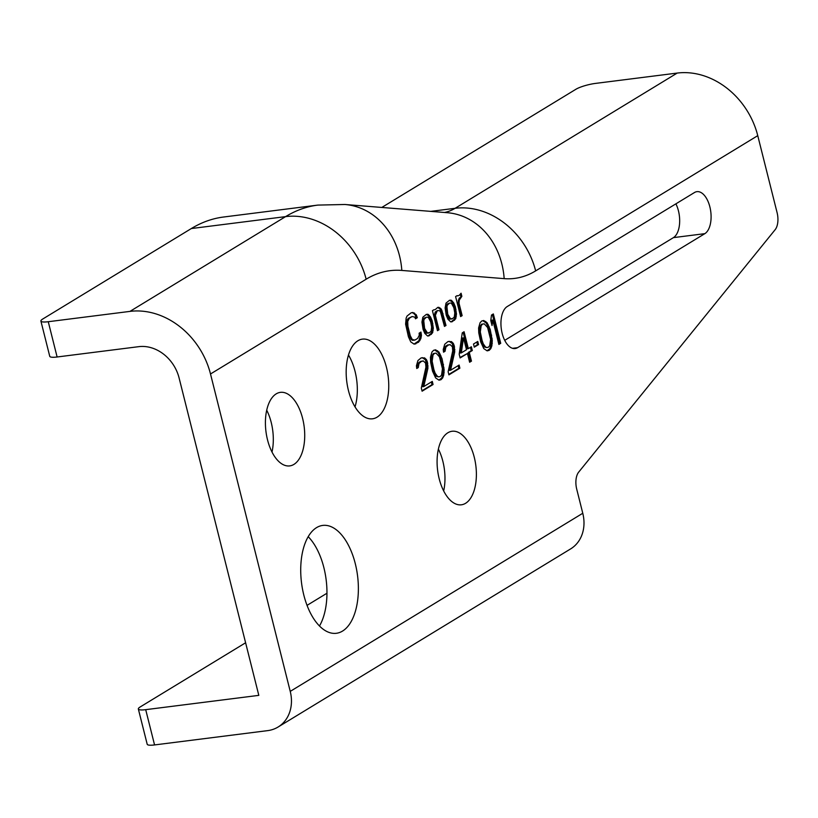 <?xml version="1.0" encoding="UTF-8"?>
<svg xmlns="http://www.w3.org/2000/svg" width="818" height="818" viewBox="0 0 818 818"><rect width="100%" height="100%" fill="white"/><g stroke="black" fill="none" stroke-linecap="round" stroke-linejoin="round"><path stroke-width="1.23" d="M278.089 727.018A37.066 30.849 -121.3 0 0 290.237 691.384L210.502 373.979L366.147 279.214A74.131 61.687 -121.3 0 0 285.584 216.627L191.33 228.549L42.71 319.04A14.826 2.873 -14.1 0 0 40.9 321.055L49.755 356.331A14.826 2.873 165.9 0 0 57.117 356.985L138.804 346.658A37.066 30.849 -121.3 0 1 179.091 377.957L258.815 695.361L145.706 709.666L154.561 744.932L267.67 730.627A37.066 30.849 -121.3 0 0 278.089 727.018L570.637 548.898A37.066 30.849 -121.3 0 0 582.774 513.264L576.721 489.154A14.826 7.699 -97.2 0 1 578.674 472.139L775.147 229.694A14.826 7.699 82.8 0 0 777.1 212.68L757.754 135.655A74.131 61.687 -121.3 0 0 677.202 73.068L595.504 83.405A14.826 2.873 -14.1 0 0 575.913 89.264L381.812 207.445M303.805 595.023A54.366 28.241 -97.2 0 1 322.732 525.422A54.366 28.241 -97.2 0 1 355.288 563.674A54.366 28.241 -97.2 0 1 336.372 633.285A54.366 28.241 -97.2 0 1 303.805 595.023M348.448 390.544A40.154 20.859 -97.2 0 1 362.425 339.133A40.154 20.859 -97.2 0 1 386.474 367.394A40.154 20.859 -97.2 0 1 372.497 418.806A40.154 20.859 -97.2 0 1 348.448 390.544M267.517 439.818A37.066 19.254 -97.2 0 1 280.421 392.354A37.066 19.254 -97.2 0 1 302.619 418.448A37.066 19.254 -97.2 0 1 289.715 465.902A37.066 19.254 -97.2 0 1 267.517 439.818M439.184 478.714A37.066 19.254 -97.2 0 1 452.088 431.26A37.066 19.254 -97.2 0 1 474.287 457.344A37.066 19.254 -97.2 0 1 461.383 504.798A37.066 19.254 -97.2 0 1 439.184 478.714M704.85 233.651A21.626 11.237 -97.2 0 0 710.382 209.214A21.626 11.237 -97.2 0 0 696.916 191.657A21.626 11.237 -97.2 0 0 694.462 192.537L507.242 306.535A21.626 11.237 -97.2 0 0 501.639 330.953A21.626 11.237 -97.2 0 0 515.115 348.55A21.626 11.237 -97.2 0 0 517.569 347.681L704.85 233.651L673.429 237.629A21.626 11.237 -97.2 0 0 675.893 203.846M421.434 335.39L420.953 332.077L419.123 333.192L419.286 335.247L417.63 338.427L414.879 340.094L412.282 339.521L410.268 335.697L407.906 326.321L407.722 321.382L409.389 318.212L412.129 316.535L414.736 317.118L415.513 318.805L417.333 317.691L416.25 314.756L412.865 312.486L411.188 312.783L407.078 316.014L406.168 317.998L405.605 324.122L408.438 336.811L410.769 341.883L414.143 344.153L418.571 342.18L420.841 338.632L421.434 335.39L420.38 335.523L418.888 340.758L414.031 344.112M427.558 335.983L428.929 335.871L432.425 333.018L433.315 328.151L432.201 320.901L430.493 316.893L427.722 314.255L426.342 314.378L422.845 317.22L421.955 322.087L423.07 329.337L424.787 333.345L427.558 335.983M450.718 321.883L452.088 321.771L455.585 318.918L456.475 314.051L455.36 306.801L453.653 302.793L450.882 300.155L449.501 300.278L446.004 303.12L445.115 307.987L446.229 315.237L447.947 319.245L450.718 321.883M425.922 367.241L421.311 388.069L422.098 391.198L433.07 384.511L432.282 381.392L423.755 386.587L427.916 368.192L427.415 362.006L426.485 359.685L424.634 357.926L421.117 357.906L417.916 360.574L416.423 365.81L416.751 368.499L418.274 367.568L419.01 363.519L421.597 361.219L423.274 360.922L425.585 363.12L425.922 367.241M430.626 362.21L432.517 371.147L435.626 377.916L439.01 380.176L440.994 379.695L442.661 377.957L443.714 375.145L444.143 369.848L442.078 358.846L438.98 352.077L435.595 349.818L433.612 350.298L431.935 352.037L430.442 357.272L430.626 362.21M452.732 350.912L448.131 371.74L448.918 374.869L459.88 368.192L459.102 365.063L450.565 370.257L454.726 351.863L454.225 345.677L453.295 343.366L451.454 341.607L447.927 341.587L444.736 344.245L443.244 349.48L443.56 352.169L445.084 351.239L445.83 347.19L448.407 344.889L450.094 344.593L452.405 346.791L452.732 350.912M464.082 331.75L462.252 332.865L459.184 354.194L460.125 357.947L467.436 353.499L469.634 362.251L471.465 361.137L469.266 352.384L472.313 350.523L471.373 346.781L468.325 348.632L464.082 331.75M474.276 347.169L478.55 344.572L477.763 341.443L473.489 344.041L474.276 347.169M478.775 332.895L480.667 341.832L483.775 348.601L487.15 350.861L489.144 350.38L490.81 348.642L491.863 345.83L492.283 340.533L490.227 329.531L487.119 322.762L483.745 320.503L481.761 320.983L480.084 322.721L478.591 327.957L478.775 332.895M498.888 344.439L500.718 343.325L493.336 313.938L491.506 315.053L490.78 320.544L492.037 325.544L492.763 320.053L498.888 344.439M438.99 307.394L441.147 308.969L441.924 310.656L445.994 325.482L444.471 326.402L440.401 311.586L439.471 310.707L437.333 310.564L435.37 315.359L438.99 329.746L437.466 330.676L432.436 310.666L433.959 309.736A7.413 3.855 82.8 0 0 434.552 309.746A7.413 3.855 82.8 0 0 436.209 308.703L437.916 307.323L438.99 307.394L437.947 307.527L440.094 309.102L441.965 313.734L444.951 325.605L444.358 325.963M461.863 296.351L459.287 300.083L459 303.141L462.15 315.646L460.626 316.576L455.595 296.566L457.119 295.635A7.413 3.855 82.8 0 0 458.121 295.748A7.413 3.855 82.8 0 0 459.716 294.777L461.076 293.222L461.863 296.351L459.143 298.222L457.957 303.274L461.096 315.779L460.514 316.137M430.125 332.251L427.538 333.11L424.593 328.417L423.785 320.973L424.082 319.357L426.362 317.241L427.732 317.128L428.663 318.008L430.677 321.832L431.628 327.016L431.188 330.881L430.125 332.251M453.284 318.151L450.698 319.01L447.753 314.306L446.945 306.873L447.241 305.257L449.522 303.141L450.892 303.028L451.822 303.907L453.837 307.732L454.788 312.916L454.348 316.781L453.284 318.151M433.888 369.593L432.149 361.28L433.029 354.981L434.399 353.427L436.076 353.131L439.46 356.832L442.446 368.714L441.577 375.012L440.207 376.566L438.53 376.863L437.293 376.178L435.135 373.161L433.888 369.593L432.845 369.726L434.092 373.294L436.25 376.311L438.53 376.863M466.495 349.746L461.311 352.895L463.509 337.865L466.495 349.746M482.037 340.278L480.299 331.965L481.178 325.666L482.538 324.112L484.225 323.816L487.61 327.517L490.596 339.398L489.716 345.697L488.356 347.251L486.669 347.548L485.442 346.863L483.285 343.846L482.037 340.278L480.984 340.411L482.231 343.979L484.399 346.996L486.669 347.548M210.502 373.979A74.131 61.687 -121.3 0 0 129.95 311.392L48.262 321.719A14.826 2.873 -14.1 0 1 40.9 321.055M154.561 744.932A14.826 2.873 165.9 0 1 147.199 744.268L138.344 709.001A14.826 2.873 -14.1 0 0 145.706 709.666M438.376 449.092A37.066 19.254 -97.2 0 1 442.865 461.311A37.066 19.254 -97.2 0 1 443.673 490.933M266.719 410.196A37.066 19.254 -97.2 0 1 271.208 422.415A37.066 19.254 -97.2 0 1 272.005 452.037M348.468 355.022A40.154 20.859 -97.2 0 1 355.053 371.362A40.154 20.859 -97.2 0 1 355.032 406.883M308.192 536.68A54.366 28.241 -97.2 0 1 323.877 567.651A54.366 28.241 -97.2 0 1 319.48 625.995M504.726 340.339L673.429 237.629M191.33 228.549A284.163 147.629 -97.2 0 1 223.6 217.015L317.854 205.093A284.163 147.629 -97.2 0 0 285.584 216.627L129.95 311.392M245.604 642.774L140.154 706.977A14.826 2.873 -14.1 0 0 138.344 709.001M307.047 605.361L326.965 593.234M419.971 332.67L420.38 335.523M420.841 338.632L419.787 338.764M419.931 340.625L418.888 340.758M418.571 342.18L417.517 342.313M415.83 343.846L414.777 343.979M414.399 312.997L413.356 313.12L415.196 314.889L416.29 317.824L415.329 318.406M411.924 312.65L413.356 313.12M416.25 314.756L415.196 314.889M417.333 317.691L416.29 317.824M412.129 316.535L408.335 318.345L407.272 319.705L406.536 323.764L410.155 338.141L412.456 340.339L414.879 340.094M409.389 318.212L408.335 318.345M408.325 319.572L407.272 319.705M407.722 321.382L406.679 321.515M407.589 323.631L406.536 323.764M407.906 326.321L406.863 326.454M410.268 335.697L409.215 335.83M411.198 338.008L410.155 338.141M412.282 339.521L411.229 339.654M413.509 340.206L412.456 340.339M426.26 314.429L428.356 315.523L430.217 318.713L431.781 323.539L432.272 328.284L431.383 333.151L427.967 335.953M426.362 317.241L424.092 318.12L423.029 319.49L422.926 326.045L425.564 332.364L426.485 333.243L428.908 332.998M449.419 300.318L451.516 301.423L453.376 304.613L454.941 309.429L455.432 314.184L454.542 319.051L451.127 321.852M449.522 303.141L447.252 304.02L446.188 305.39L446.086 311.944L448.724 318.263L449.644 319.143L452.068 318.897M423.274 360.922L419.327 362.098L417.967 363.652L416.689 368.028M422.272 357.63L425.432 359.818L427.006 366.075L422.701 386.72L423.755 386.587M431.342 381.955L432.016 384.644L421.986 390.759M434.716 350.032L437.927 352.21L439.941 356.034L442.927 367.916L442.671 375.278L441.618 378.09L438.837 380.094M436.076 353.131L433.346 353.56L431.383 356.924L431.106 361.413L432.845 369.726M450.094 344.593L446.147 345.769L444.777 347.323L443.509 351.699M449.082 341.3L452.252 343.499L453.816 349.746L449.522 370.39L450.565 370.257M458.162 365.636L458.837 368.325L448.806 374.429M463.141 332.323L467.272 348.765L468.325 348.632M470.432 347.343L471.27 350.656L468.213 352.517L470.422 361.27L469.522 361.812M467.436 353.499L460.013 357.507M463.509 337.865L462.467 337.998L460.268 353.028L461.311 352.895M476.822 342.016L477.497 344.705L474.174 346.73M482.865 320.717L486.076 322.895L488.09 326.719L491.076 338.601L490.81 345.963L489.767 348.775L486.976 350.779M484.225 323.816L481.495 324.245L479.532 327.609L479.256 332.098L480.984 340.411M492.395 314.511L499.675 343.458L498.776 344M492.763 320.053L491.72 320.186L491.362 322.865M458.121 295.748L457.068 295.881A7.413 3.855 -97.2 0 1 456.689 295.891M460.237 294.173L460.82 296.484M437.333 310.564L435.217 312.067L434.327 315.492L437.937 329.879L437.354 330.237M431.362 334.388L430.319 334.511M427.722 314.255L426.669 314.388M428.479 314.511L427.436 314.644M429.409 315.39L428.356 315.523M430.493 316.893L429.44 317.026M431.26 318.591L430.217 318.713M432.201 320.901L431.147 321.034M432.824 323.407L431.781 323.539M433.315 328.151L432.272 328.284M433.172 330.4L432.129 330.533M432.886 332.016L431.832 332.149M432.425 333.018L431.383 333.151M427.538 333.11L426.485 333.243M425.145 317.987L424.092 318.12M424.082 319.357L423.029 319.49M423.785 320.973L422.732 321.106M423.642 323.222L422.599 323.355M423.969 325.912L422.926 326.045M424.593 328.417L423.55 328.55M425.534 330.728L424.481 330.861M426.607 332.231L425.564 332.364M454.532 320.278L453.479 320.411M450.882 300.155L449.828 300.288M451.638 300.411L450.595 300.543M452.569 301.29L451.516 301.423M453.653 302.793L452.599 302.926M454.419 304.48L453.376 304.613M455.36 306.801L454.307 306.934M455.984 309.306L454.941 309.429M456.475 314.051L455.432 314.184M456.332 316.3L455.289 316.433M456.045 317.916L454.992 318.049M455.585 318.918L454.542 319.051M450.698 319.01L449.644 319.143M448.305 303.887L447.252 304.02M447.241 305.257L446.188 305.39M446.945 306.873L445.892 307.006M446.802 309.122L445.759 309.255M447.129 311.811L446.086 311.944M447.753 314.306L446.71 314.439M448.693 316.627L447.64 316.76M449.767 318.13L448.724 318.263M421.597 361.219L420.544 361.351M420.38 361.965L419.327 362.098M419.01 363.519L417.967 363.652M418.407 365.319L417.364 365.452M418.274 367.568L417.221 367.701M424.634 357.926L423.591 358.059M426.485 359.685L425.432 359.818M427.415 362.006L426.362 362.139M427.732 363.253L426.679 363.386M428.049 365.943L427.006 366.075M427.916 368.192L426.863 368.325M433.07 384.511L432.016 384.644M437.589 350.758L436.546 350.891M438.98 352.077L437.927 352.21M440.217 354.214L439.164 354.347M440.984 355.902L439.941 356.034M442.078 358.846L441.035 358.979M443.489 364.47L442.446 364.603M443.969 367.783L442.927 367.916M444.143 369.848L443.09 369.981M444.154 372.722L443.111 372.844M443.714 375.145L442.671 375.278M442.661 377.957L441.618 378.09M440.994 379.695L439.941 379.828M432.794 365.217L431.74 365.349M432.149 361.28L431.106 361.413M435.135 373.161L434.092 373.294M437.293 376.178L436.25 376.311M434.399 353.427L433.346 353.56M433.029 354.981L431.976 355.114M432.425 356.791L431.383 356.924M448.407 344.889L447.364 345.022M447.19 345.636L446.147 345.769M445.83 347.19L444.777 347.323M445.227 349L444.174 349.133M445.084 351.239L444.041 351.372M451.454 341.607L450.401 341.73M453.295 343.366L452.252 343.499M454.225 345.677L453.182 345.809M454.542 346.924L453.499 347.057M454.869 349.613L453.816 349.746M454.726 351.863L453.683 351.996M459.88 368.192L458.837 368.325M472.313 350.523L471.27 350.656M469.266 352.384L468.213 352.517M471.465 361.137L470.422 361.27M478.55 344.572L477.497 344.705M485.739 321.443L484.685 321.576M487.119 322.762L486.076 322.895M488.356 324.899L487.313 325.032M489.133 326.586L488.09 326.719M490.227 329.531L489.174 329.664M491.638 335.155L490.596 335.288M492.119 338.468L491.076 338.601M492.283 340.533L491.24 340.666M492.303 343.407L491.26 343.529M491.863 345.83L490.81 345.963M490.81 348.642L489.767 348.775M489.144 350.38L488.09 350.513M480.933 335.901L479.89 336.034M480.299 331.965L479.256 332.098M483.285 343.846L482.231 343.979M485.442 346.863L484.399 346.996M482.538 324.112L481.495 324.245M481.178 325.666L480.125 325.799M480.575 327.476L479.532 327.609M500.718 343.325L499.675 343.458M460.197 298.089L459.143 298.222M459.287 300.083L458.244 300.216M459 303.141L457.957 303.274M462.15 315.646L461.096 315.779M440.217 308.089L439.174 308.222M441.147 308.969L440.094 309.102M441.924 310.656L440.871 310.789M443.008 313.601L441.965 313.734M445.994 325.482L444.951 325.605M436.27 311.934L435.217 312.067M435.667 313.744L434.624 313.877M435.37 315.359L434.327 315.492M438.99 329.746L437.937 329.879M582.774 513.264L290.237 691.384M366.147 279.214A210.032 109.111 -97.2 0 1 401.822 270.431L504.174 278.641A185.318 96.279 82.8 0 0 535.647 270.891L757.754 135.655M535.647 270.891A74.131 61.687 -121.3 0 0 455.094 208.304L677.202 73.068M444.542 212.476A111.197 57.771 82.8 0 0 455.094 208.304L430.779 211.371M504.174 278.641A74.131 62.976 -85.4 0 0 447.262 212.7L344.91 204.49L317.854 205.093M401.822 270.431A74.131 62.976 -85.4 0 0 344.91 204.49M517.569 347.681L512.518 348.315M57.117 356.985L48.262 321.719M433.775 309.848L434.552 309.746"/></g></svg>
